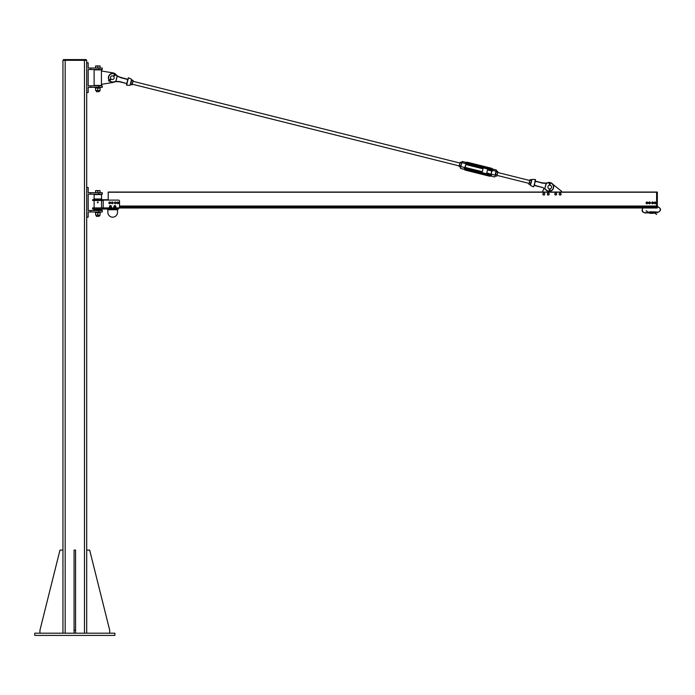 <?xml version="1.0" encoding="UTF-8"?>
<svg xmlns="http://www.w3.org/2000/svg" width="695" height="695" viewBox="0 0 695 695"><rect width="100%" height="100%" fill="white"/><g stroke="black" fill="none" stroke-linecap="round" stroke-linejoin="round"><path stroke-width="1.04" d="M114.892 635.421L34.75 635.421L34.75 633.197L114.892 633.197L114.892 635.421M62.95 633.197L62.95 60.317L86.693 60.317L86.693 633.197L86.693 550.084L89.664 550.084L109.697 630.235L109.697 633.197M63.506 60.317L63.506 59.579L86.137 59.579L86.137 60.317M62.95 60.317L62.95 550.084L59.979 550.084L39.945 630.235L39.945 633.197M74.078 633.197L74.078 550.084L75.564 550.084L75.564 633.197M74.078 630.235L75.564 630.235M90.776 210.498L102.278 210.498L102.278 211.984L90.776 211.984L90.776 210.498L88.178 210.498L88.178 194.174L102.278 194.174L102.278 192.689L90.776 192.689L90.776 194.174M90.776 211.984L88.178 211.984L88.178 217.179L86.693 217.179L86.693 550.084M90.776 192.689L88.178 192.689L88.178 187.494L86.693 187.494L86.693 217.179M103.207 208.517L118.419 208.517L118.419 207.901L92.635 207.901L92.635 209.013L118.602 209.013L118.602 207.883M103.207 209.013L103.207 200.108L118.419 200.108A1.112 1.112 0 0 1 119.531 201.22L119.531 206.789A1.112 1.112 0 0 1 118.419 207.901M108.212 199.743L92.635 199.743L92.635 200.481L103.207 200.481M94.12 198.996L101.54 198.996L101.54 194.548L94.12 194.548L94.12 198.996L93.373 199.743M101.54 209.76L94.12 209.76L101.54 210.125L102.278 209.013M107.847 209.013L107.847 209.76L117.49 209.76L117.49 209.013M117.49 209.76L117.49 212.357A4.822 4.822 0 0 1 112.668 217.179A4.822 4.822 0 0 1 107.847 212.357L107.847 209.76M94.12 200.481L94.12 207.901M95.597 194.548L100.054 194.548M100.054 210.125L95.597 210.125M98.177 202.132L97.587 202.749L97.587 201.924L98.177 202.132L97.83 202.749L97.474 202.132L98.177 202.132M97.83 201.967L97.83 202.705L97.83 201.967M100.054 215.276L95.597 215.076L100.054 215.276M100.054 212.722L95.597 212.722M100.054 215.076L100.054 212.922M97.83 215.076L97.83 212.922M95.597 215.076L95.597 212.922M95.363 212.722L100.288 212.722L100.288 211.984M96.57 216.432L99.307 216.215L96.57 216.432M100.054 190.812L98.942 190.612L100.054 190.612L100.054 192.689L95.597 192.689L95.597 190.612L98.942 190.612L95.597 190.812M97.83 192.689L97.83 190.812M108.924 203.201L109.046 202.375A0.834 0.834 0 0 0 109.584 203.722L108.924 203.201M109.341 202.002L109.819 202.071A0.834 0.834 0 0 0 109.046 202.375L109.341 202.002M110.296 202.132L110.47 202.584A0.834 0.834 0 0 0 109.819 202.071L110.296 202.132M110.357 203.409L109.584 203.722A0.834 0.834 0 0 0 110.47 202.584L110.357 203.409M111.461 202.914L111.86 202.175A0.834 0.834 0 0 0 111.895 203.626L111.461 202.914M112.277 201.932L112.694 202.158A0.834 0.834 0 0 0 111.86 202.175L112.277 201.932M113.12 202.393L113.129 202.879A0.834 0.834 0 0 0 112.694 202.158L113.12 202.393M112.729 203.609L111.895 203.626A0.834 0.834 0 0 0 113.129 202.879L112.729 203.609M114.432 202.94L114.814 202.193A0.834 0.834 0 0 0 114.884 203.635L114.432 202.94M115.214 201.932L115.639 202.149A0.834 0.834 0 0 0 114.814 202.193L115.214 201.932M116.074 202.367L116.1 202.844A0.834 0.834 0 0 0 115.639 202.149L116.074 202.367M115.717 203.592L114.884 203.635A0.834 0.834 0 0 0 116.1 202.844L115.717 203.592M117.073 203.157L117.238 202.341A0.834 0.834 0 0 0 117.698 203.713L117.073 203.157M117.551 201.984L118.028 202.071A0.834 0.834 0 0 0 117.238 202.341L117.551 201.984M118.498 202.167L118.654 202.627A0.834 0.834 0 0 0 118.028 202.071L118.498 202.167M118.489 203.444L117.698 203.713A0.834 0.834 0 0 0 118.654 202.627L118.489 203.444M115.196 205.928L115.631 206.528A0.738 0.738 0 0 0 114.458 205.998L115.196 205.928M115.674 206.954L115.327 207.206A0.738 0.738 0 0 0 115.631 206.528L115.674 206.954M114.979 207.458L114.588 207.284A0.738 0.738 0 0 0 115.327 207.206L114.979 207.458M114.154 206.676L114.458 205.998A0.738 0.738 0 0 0 114.588 207.284L114.154 206.676M110.948 206.059L111.165 206.771A0.738 0.738 0 0 0 110.227 205.894L110.948 206.059M111.07 207.188L110.653 207.31A0.738 0.738 0 0 0 111.165 206.771L111.07 207.188M110.244 207.44L109.932 207.145A0.738 0.738 0 0 0 110.653 207.31L110.244 207.44M109.723 206.432L110.227 205.894A0.738 0.738 0 0 0 109.932 207.145L109.723 206.432M114.892 205.581A1.025 1.025 0 0 1 115.778 207.11A1.025 1.025 0 0 1 114.006 207.11A1.025 1.025 0 0 1 114.892 205.581M110.444 205.581A1.025 1.025 0 0 1 111.33 207.11A1.025 1.025 0 0 1 109.558 207.11A1.025 1.025 0 0 1 110.444 205.581M110.47 205.737A0.869 0.869 0 0 1 111.191 207.049A0.869 0.869 0 0 1 109.697 207.049A0.869 0.869 0 0 1 110.409 205.737L110.47 205.816M114.866 205.772L114.866 205.737A0.869 0.869 0 0 0 114.145 207.049A0.869 0.869 0 0 0 115.639 207.049A0.869 0.869 0 0 0 114.927 205.737M86.693 633.197L86.693 60.317L86.693 62.828L88.178 62.828L88.178 68.023L102.278 68.023L102.278 69.509L88.178 69.509L88.178 85.832L102.278 85.832L102.278 87.318L98.838 87.318L98.838 85.832M90.776 68.023L90.776 69.509M86.693 62.828L86.693 92.513L88.178 92.513L88.178 87.318L90.776 87.318L90.776 85.832M90.776 87.318L98.838 87.318M109.367 80.212A4.222 4.222 0 0 1 110.175 74.53A4.222 4.222 0 0 1 115.891 74.895A10.025 10.025 0 0 0 117.073 75.955L115.848 81.636A9.8 9.8 0 0 0 114.562 81.923A4.822 4.822 0 0 1 113.268 82.392L101.418 84.347L101.418 70.986L113.268 72.94A4.822 4.822 0 0 1 116.3 74.973M101.54 70.986L101.54 69.874L94.12 69.874L94.12 85.459L101.54 85.459L101.54 84.347M99.958 69.509L95.597 69.874M100.054 85.459L95.597 85.459M96.57 91.766L99.307 91.549L96.57 91.766M100.054 66.138L98.942 65.947L100.054 65.947L100.054 68.023L95.597 68.023L95.597 65.947L98.942 65.947L95.597 66.138M97.83 68.023L97.83 66.138M100.054 90.611L95.597 90.411L100.054 90.611M100.054 88.056L95.597 88.056M100.054 90.411L100.054 88.256M97.83 90.411L97.83 88.256M95.597 90.411L95.597 88.256M95.363 88.056L100.288 88.056L100.288 87.318M656.61 207.987L118.602 207.987L656.61 207.987L656.61 192.037L108.212 192.037L108.212 200.108M656.61 206.085L119.531 206.085L656.61 206.085M656.61 207.11L119.488 207.11M552.768 184.227A4.457 4.457 0 0 0 547.808 182.681A9.8 9.8 0 0 1 546.192 183.072L546.192 183.072A9.8 9.8 0 0 0 547.808 182.681A4.457 4.457 0 0 1 553.481 185.635A4.457 4.457 0 0 1 550.353 191.212A4.457 4.457 0 0 0 553.481 185.635A4.457 4.457 0 0 0 547.808 182.681A4.457 4.457 0 0 1 552.768 184.227L561.621 191.307L561.621 192.037M542.326 192.037L544.107 188.423M544.732 193.905L544.428 194.791A0.938 0.938 0 0 0 544.116 193.201L544.732 193.905M544.029 195.147L543.516 194.974A0.938 0.938 0 0 0 544.428 194.791L544.029 195.147M543.004 194.8L542.899 194.27A0.938 0.938 0 0 0 543.516 194.974L543.004 194.8M543.195 193.384L544.116 193.201A0.938 0.938 0 0 0 542.899 194.27L543.195 193.384M549.085 193.636L549.067 194.574A0.938 0.938 0 0 0 548.286 193.149L549.085 193.636M548.789 195.034L548.251 195.026A0.938 0.938 0 0 0 549.067 194.574L548.789 195.034M547.712 195.008L547.452 194.539A0.938 0.938 0 0 0 548.251 195.026L547.712 195.008M547.469 193.601L548.286 193.149A0.938 0.938 0 0 0 547.452 194.539L547.469 193.601M554.94 193.523L555.809 193.158A0.938 0.938 0 0 0 554.827 194.444L554.94 193.523M556.339 193.227L556.547 193.731A0.938 0.938 0 0 0 555.809 193.158L556.339 193.227M556.756 194.226L556.434 194.652A0.938 0.938 0 0 0 556.547 193.731L556.756 194.226M555.566 195.017L554.827 194.444A0.938 0.938 0 0 0 556.434 194.652L555.566 195.017M560.361 193.175L561.039 193.827A0.938 0.938 0 0 0 559.466 193.445L560.361 193.175M561.186 194.339L560.813 194.73A0.938 0.938 0 0 0 561.039 193.827L561.186 194.339M560.448 195.121L559.918 195A0.938 0.938 0 0 0 560.813 194.73L560.448 195.121M559.24 194.348L559.466 193.445A0.938 0.938 0 0 0 559.918 195L559.24 194.348M127.237 79.108L120.791 77.501L127.237 79.108M118.663 76.693L128.045 79.638L128.297 77.91M114.562 81.923A9.8 9.8 0 0 1 115.717 81.663L115.717 81.663A9.8 9.8 0 0 0 114.241 82.027A9.8 9.8 0 0 1 115.848 81.636L117.247 76.085L120.722 77.718L127.619 79.447L127.48 81.176L128.045 79.638M115.709 81.324L115.7 81.428A10.025 10.025 0 0 0 114.171 81.802A4.222 4.222 0 0 1 109.975 80.907M120.722 77.718L117.299 75.833A9.8 9.8 0 0 1 116.065 74.739A9.8 9.8 0 0 0 117.194 75.755M115.848 81.636L119.714 81.819L126.62 83.539L126.533 84.981L126.82 83.739M126.82 83.834L127.185 83.087L126.16 83.426L126.803 83.687M126.16 83.426L119.714 81.819L126.16 83.426M127.185 83.087L127.48 81.176L126.62 83.539L119.757 81.584L115.935 81.385M130.486 84.564L131.59 80.142M127.289 81.68L127.228 82.74M126.838 82.722L126.916 83.391M119.757 81.584L126.62 83.539M115.891 74.895L116.065 74.739A4.457 4.457 0 0 0 110.036 74.339A4.457 4.457 0 0 0 109.158 80.316M109.306 80.516A4.457 4.457 0 0 0 109.697 80.959M109.888 81.141A4.457 4.457 0 0 0 114.241 82.027L114.171 81.802M546.131 183.315L546.348 183.28A10.025 10.025 0 0 0 547.877 182.898A4.222 4.222 0 0 1 553.255 185.713A4.222 4.222 0 0 1 550.266 190.986M534.186 185.478L533.499 186.912L530.459 185.435L531.97 179.371L535.359 179.51L534.698 182.993L535.428 181.16L542.291 183.124L546.114 183.324L544.802 188.623L546.34 183.376M543.386 188.015L545.019 188.658M544.75 188.866L544.976 188.753A10.025 10.025 0 0 1 546.148 189.804L545.983 189.97A4.457 4.457 0 0 0 549.093 191.351A4.457 4.457 0 0 1 545.983 189.97A9.8 9.8 0 0 0 544.75 188.866M546.192 183.072L542.335 182.889L535.428 181.16L535.515 179.727L535.237 181.013M549.354 191.351A4.457 4.457 0 0 0 550.11 191.264A4.457 4.457 0 0 1 549.354 191.351M535.428 181.16L542.335 182.889L535.115 181.326L535.228 180.874L535.115 181.326M534.003 185.07L541.257 187.207L534.351 185.487L534.568 183.532L534.073 185.4M534.759 183.02L535.211 181.986M534.924 181.369L535.402 181.152M531.553 180.292L530.676 183.801M534.351 185.487L534.811 185.6M547.877 182.898L547.808 182.681A9.8 9.8 0 0 1 546.331 183.046M113.25 76.076L113.798 76.58M110.931 76.415A1.859 1.859 0 0 1 114.067 77.11A1.859 1.859 0 0 1 111.895 79.482A1.859 1.859 0 0 1 110.931 76.415M549.38 188.858L550.119 188.858M547.895 187.042A1.859 1.859 0 0 0 550.675 188.649A1.859 1.859 0 0 0 550.675 185.435A1.859 1.859 0 0 0 547.895 187.042M548.937 191.759L549.676 190.361L548.937 191.759L549.493 188.875L549.493 190.326M549.493 184.071L549.493 185.2L549.267 183.715L549.676 184.019L549.754 183.037L549.832 184.019L550.231 183.715A0.565 0.565 0 0 0 549.38 182.985A0.565 0.565 0 0 0 549.267 183.715L549.424 183.619M549.832 188.892L550.014 190.326M550.014 185.2L550.014 184.071L550.014 185.2M549.832 190.361L550.457 191.49M550.284 191.559L549.754 190.326L549.111 191.82M550.023 183.558L549.754 184.071L549.484 183.558L549.754 183.115L550.023 183.558M108.446 80.663L109.932 80.133L108.446 80.663L110.861 78.848M113.493 76.25L114.215 75.46L113.346 76.137M114.215 75.46L114.128 74.956A0.565 0.565 0 0 1 115.24 74.999A0.565 0.565 0 0 1 114.84 75.607L114.336 75.564L114.84 75.607A0.565 0.565 0 0 0 114.701 74.504A0.565 0.565 0 0 0 114.128 74.956L114.05 75.373M111.104 79.091L110.045 80.238L111.252 79.195M113.728 76.493L114.432 75.72M110.045 80.238L109.749 81.497M109.575 81.428L110.01 80.16L108.533 80.829M114.788 75.355L114.241 75.546L114.388 74.99L114.884 74.843L114.788 75.355M490.991 174.237L486.761 172.82L487.482 169.936L491.799 171.022A1.155 1.155 14 0 0 490.913 169.797L467.24 163.881A1.155 1.155 14 0 0 465.893 164.541M491.886 170.683L491.122 173.724L492.182 170.727A1.451 1.451 14 0 0 491.122 168.972L491.035 169.285A1.155 1.155 -166 0 1 491.886 170.683L492.182 170.727M497.855 171.674L496.795 176.096L495.309 176L495.37 175.105L495.231 175.661M495.24 175.8L494.962 176.739M495.361 175.14L496.03 171.231L495.057 175.131L491.243 174.184L491.504 175.236L490.574 175.948L494.597 176.956M496.291 171.422L495.37 175.105M489.723 174.558L466.05 168.642L489.654 174.819L491.122 173.724A1.155 1.155 -166 0 1 489.723 174.558L466.05 168.642A1.155 1.155 -166 0 1 465.207 167.243L465.963 164.202A1.155 1.155 -166 0 1 467.37 163.368L491.122 168.963A1.46 1.451 -166 0 1 492.225 170.275L492.92 169.667L491.304 168.216L467.631 162.3A2.32 2.302 14 0 0 465.554 162.795L465.858 163.69L462.053 162.734L462.357 161.483L461.732 162.778L462.001 161.7M492.225 170.275L496.03 171.231L496.56 170.345M461.732 162.778L460.403 168.094L461.723 162.647M460.672 167.017L460.811 166.452M492.903 169.632A2.32 2.302 14 0 0 491.304 168.225L467.639 162.3L465.554 162.795M460.62 168.459L464.642 169.458L464.156 168.399L464.877 167.591L461.072 166.635L460.403 168.094M529.199 183.011L530.068 179.718M528.938 184.036L529.581 181.473L529.008 184.436L530.268 184.748L530.641 183.932L530.424 184.601M531.162 181.864L530.641 183.932L531.162 181.864M529.972 179.901L529.581 181.473M529.434 182.724L530.702 183.037M530.042 180.292L531.301 180.613M530.224 179.579L531.484 179.892M496.517 171.152L497.785 171.474M496.812 176.009L497.855 171.865M495.735 174.28L497.003 174.601M496.343 171.856L497.611 172.178M132.224 84.191L132.754 82.08L132.224 84.191L459.265 165.949M133.119 80.524L132.754 82.08L133.023 80.325L131.537 80.238L130.486 84.46L132.059 84.851M132.893 80.855L131.633 80.533M132.302 83.226L131.042 82.913M459.108 166.583L460.168 162.343L459.108 166.583L460.681 166.974M461.549 163.516L461.723 162.821M460.385 162.126L461.654 162.439M459.612 165.228L460.872 165.54M460.22 162.812L461.48 163.125M465.172 167.425L482.33 171.708L483.051 168.833L465.885 164.541M657.348 192.228L656.653 192.228L657.348 192.089L657.348 207.944L657.348 192.089L656.61 192.089M119.158 207.623L657.305 207.996L656.61 207.944L656.653 192.228L108.212 192.228M657.348 207.944L656.653 207.996M119.531 206.041L656.61 206.041L656.61 207.153L119.471 207.153M646.411 210.733L646.411 210.733A2.78 2.78 0 0 0 648.817 212.123L649.747 212.496L649.747 213.278L649.747 212.496M651.458 212.053L651.458 213.278L651.832 211.845L651.832 212.592L653.552 212.592L653.552 211.845L657.722 212.123A2.528 2.528 0 0 0 660.25 209.595A2.528 2.528 0 0 0 657.722 207.067L657.722 206.693C661.458 208.63 661.458 210.559 657.722 212.496L653.552 212.496L653.526 213.304L653.552 212.496M643.04 207.987A2.78 2.78 0 0 0 645.108 212.635L649.747 213M653.552 212.053L653.552 213.07L654.012 213A2.78 2.78 0 0 1 656.419 214.39L656.419 214.39M653.526 213.304L651.858 213.304L651.832 212.496M651.458 212.496L651.458 211.845L651.832 212.123M649.747 212.592L649.764 211.819L651.441 211.819L651.458 212.592L649.747 212.531M655.124 202.445A0.443 0.443 0 0 1 655.507 203.105A0.443 0.443 0 0 1 654.742 203.105A0.443 0.443 0 0 1 655.124 202.445M655.124 202.332A0.556 0.556 0 0 0 654.568 202.888A0.556 0.556 0 0 0 655.124 203.444A0.556 0.556 0 0 0 655.68 202.888A0.556 0.556 0 0 0 655.124 202.332M649.556 202.445A0.443 0.443 0 0 1 649.947 203.105A0.443 0.443 0 0 1 649.173 203.105A0.443 0.443 0 0 1 649.556 202.445M649.556 202.332A0.556 0.556 0 0 0 649 202.888A0.556 0.556 0 0 0 649.556 203.444A0.556 0.556 0 0 0 650.12 202.888A0.556 0.556 0 0 0 649.556 202.332M655.124 203.6A0.712 0.712 0 0 1 654.508 202.532A0.712 0.712 0 0 1 655.741 202.532A0.712 0.712 0 0 1 655.124 203.6M655.958 203.366L655.124 203.852L654.29 203.366L654.29 202.401L655.124 201.924L655.958 202.401L655.958 203.366M649.556 203.6A0.712 0.712 0 0 1 648.948 202.532A0.712 0.712 0 0 1 650.173 202.532A0.712 0.712 0 0 1 649.556 203.6M650.398 203.366L649.556 203.852L648.722 203.366L648.722 202.401L649.556 201.924L650.398 202.401L650.398 203.366M652.527 202.445A0.443 0.443 0 0 1 652.909 203.105A0.443 0.443 0 0 1 652.145 203.105A0.443 0.443 0 0 1 652.527 202.445M652.527 202.332A0.556 0.556 0 0 0 651.971 202.888A0.556 0.556 0 0 0 652.527 203.444A0.556 0.556 0 0 0 653.083 202.888A0.556 0.556 0 0 0 652.527 202.332M646.958 202.445A0.443 0.443 0 0 1 647.349 203.105A0.443 0.443 0 0 1 646.576 203.105A0.443 0.443 0 0 1 646.958 202.445M646.958 202.332A0.556 0.556 0 0 0 646.402 202.888A0.556 0.556 0 0 0 646.958 203.444A0.556 0.556 0 0 0 647.523 202.888A0.556 0.556 0 0 0 646.958 202.332M652.527 203.6A0.712 0.712 0 0 1 651.91 202.532A0.712 0.712 0 0 1 653.144 202.532A0.712 0.712 0 0 1 652.527 203.6M653.361 203.366L652.527 203.852L651.693 203.366L651.693 202.401L652.527 201.924L653.361 202.401L653.361 203.366M646.958 203.6A0.712 0.712 0 0 1 646.35 202.532A0.712 0.712 0 0 1 647.575 202.532A0.712 0.712 0 0 1 646.958 203.6M647.801 203.366L646.958 203.852L646.124 203.366L646.124 202.401L646.958 201.924L647.801 202.401L647.801 203.366M65.174 59.579L65.174 633.197M84.469 59.579L84.469 633.197M98.838 211.984L98.838 210.498M98.838 192.689L98.838 194.174M97.83 207.901L97.83 209.013M97.83 199.743L97.83 200.481M97.83 202.063L97.83 202.61L97.83 202.063M98.838 68.023L98.838 69.509M128.54 77.797L131.59 79.273L130.078 85.337L126.69 85.198L126.994 83.999M127.506 80.055L127.411 81.176M544.793 188.606L541.327 186.99M534.542 184.653L534.637 183.532M550.023 191.047A4.222 4.222 0 0 1 549.45 191.116M549.18 191.125A4.222 4.222 0 0 1 546.148 189.804M549.676 190.361L549.676 188.892M549.676 185.183L549.676 184.019M549.832 184.019L549.832 185.183M109.932 80.133L110.983 78.978M114.336 75.564L113.606 76.354M114.31 74.99L114.936 74.782L114.788 75.434M114.128 74.956A0.565 0.565 0 0 1 115.24 74.999A0.565 0.565 0 0 1 114.84 75.607M490.913 169.797L467.24 163.881L467.37 163.368L491.035 169.285L491.756 171.196M491.243 174.184A1.46 1.451 -166 0 1 489.654 174.819A1.451 1.451 14 0 0 491.417 173.767M466.05 168.642L464.929 167.139A1.451 1.451 14 0 0 465.989 168.902A1.46 1.451 -166 0 1 464.877 167.591M465.963 164.202L464.929 167.139M491.304 168.225L491.122 168.963L467.448 163.056A1.451 1.451 14 0 0 465.685 164.107M465.858 163.69A1.46 1.451 -166 0 1 467.448 163.047L467.639 162.3M464.156 168.399A2.32 2.302 14 0 0 465.754 169.815L489.428 175.731L489.654 174.819L465.98 168.902L465.659 170.214A2.32 2.302 -166 0 1 464.39 169.398M490.826 176.009A2.32 2.302 -166 0 1 489.323 176.139L465.659 170.214L489.323 176.139L491.434 175.618M491.504 175.236A2.32 2.302 14 0 1 489.428 175.731L489.323 176.139M646.089 210.915L648.817 212.496L649.747 212.123M642.562 207.987L642.05 210.637L642.71 211.897L645.108 213L649.747 212.635M653.552 211.845L653.526 212.54L651.858 212.54L651.832 211.845M649.747 213.278L649.764 212.583L651.441 212.583L651.458 213.278M86.693 92.513L86.693 187.494M101.54 198.996L102.278 199.743M94.12 209.76L93.373 209.013M101.54 207.901L101.54 200.481M98.204 202.341L97.448 202.341L98.204 202.341M96.344 215.276L96.344 216.215M99.307 215.276L99.307 216.215M96.344 90.611L96.344 91.549M99.307 90.611L99.307 91.549M496.343 169.98L492.573 169.041M466.128 162.43L462.357 161.483M467.24 163.881L465.841 164.715M464.043 168.772L465.659 170.223M132.945 81.298L459.986 163.064M496.977 175.375L529.095 183.402M497.69 172.49L529.816 180.526M656.74 214.208L653.552 212.635M653.526 211.819L651.858 211.819M649.764 213.304L651.441 213.304"/></g></svg>
